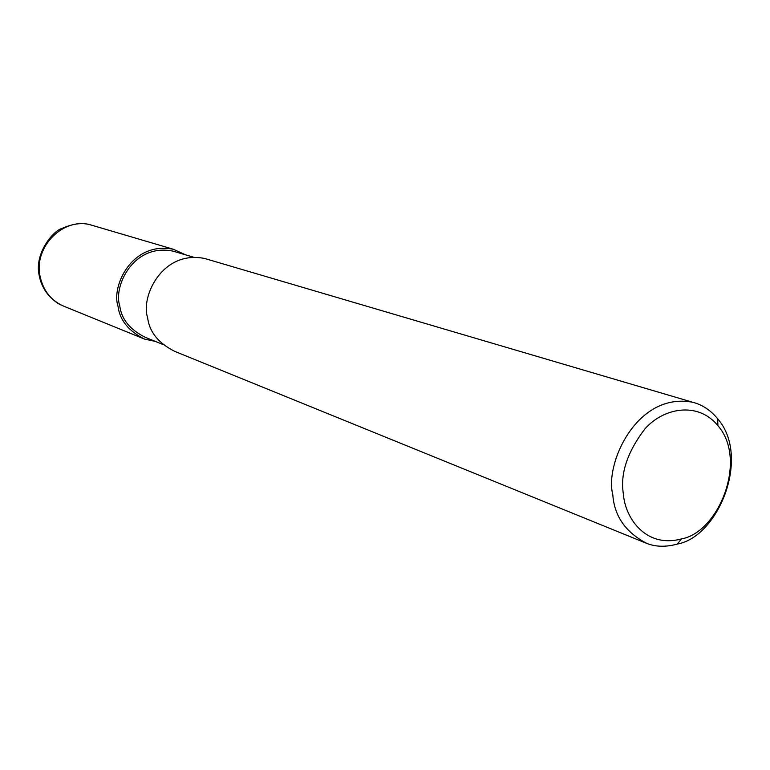 <?xml version="1.0" encoding="UTF-8"?>
<svg xmlns="http://www.w3.org/2000/svg" width="770" height="770" viewBox="0 0 770 770"><rect width="100%" height="100%" fill="white"/><g stroke="black" fill="none" stroke-linecap="round" stroke-linejoin="round"><path stroke-width="1.16" d="M155.396 341.428L144.606 339.108C128.58 331.11 119.706 320.118 117.983 306.142C111.14 286.623 131.785 240.808 173.529 249.307L185.763 254.899M162.768 344.411L145.366 337.366C129.928 329.695 121.381 319.136 119.735 305.69C113.161 286.95 133.017 242.925 173.135 251.155L193.414 257.17M647.147 543.572L174.809 351.399C158.379 343.179 149.293 331.851 147.571 317.404C140.583 297.249 161.912 249.817 204.733 258.499L692.673 402.248C702.327 404.741 710.652 410.246 717.65 418.774C750.933 456.822 718.545 536.796 677.282 544.082C666.175 547.114 656.127 546.95 647.147 543.572C625.731 532.551 614.287 516.218 612.795 494.571C604.546 464.647 636.395 391.555 692.673 402.248M623.402 494.167C620.023 474.002 627.194 452.24 644.913 428.9C663.317 407.936 697.918 401.045 717.919 425.675C748.026 459.988 718.708 532.416 681.45 538.913C645.51 548.577 625.028 517.604 623.402 494.167M144.606 339.108L64.988 306.71C51.667 301.301 43.37 291.233 40.098 276.478C33.331 246.747 63.785 216.495 91.284 225.081L93.237 225.649M40.098 276.478L39.135 275.159C34.246 253.041 53.582 230.499 61.87 228.488C73.246 223.454 83.054 222.318 91.303 225.081L173.529 249.307M61.215 305.084C58.202 303.909 54.41 301.099 49.819 296.623C44.198 290.473 40.637 283.312 39.135 275.15M717.65 418.774L717.919 425.675M677.282 544.082L681.45 538.913"/></g></svg>
